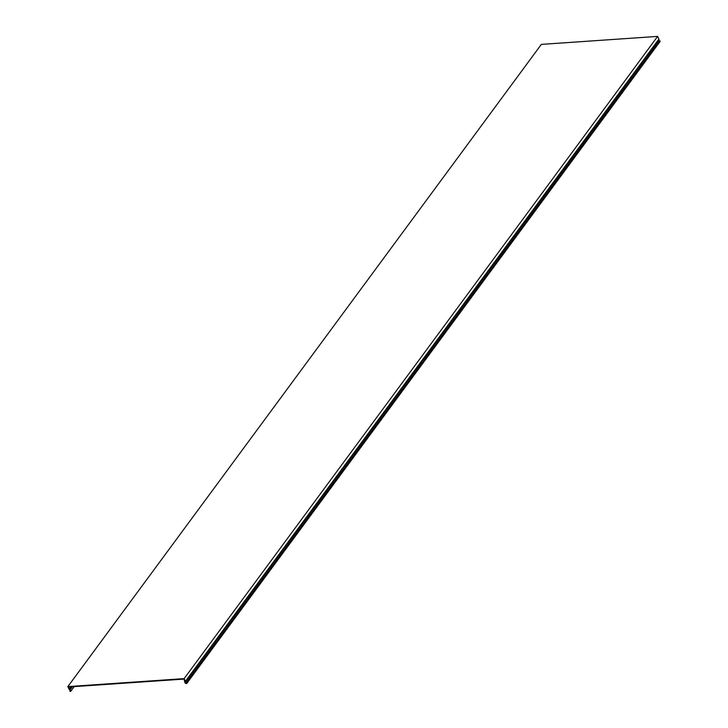 <?xml version="1.0" encoding="UTF-8"?>
<svg xmlns="http://www.w3.org/2000/svg" width="728" height="728" viewBox="0 0 728 728"><rect width="100%" height="100%" fill="white"/><g stroke="black" fill="none" stroke-linecap="round" stroke-linejoin="round"><path stroke-width="1.09" d="M67.841 686.613L69.133 689.289A0.892 0.601 36.4 0 0 69.588 689.78L70.015 690.053A0.719 0.482 -143.6 0 1 70.216 691.027L70.534 691.436A1.256 0.837 36.4 0 0 70.179 689.725L68.778 686.986L183.911 679.087L184.848 681.854A1.256 0.837 36.4 0 0 186.113 683.501L186.668 683.592L660.16 41.369L186.586 683.173L186.031 683.073A0.719 0.482 -143.6 0 1 185.303 682.136L185.458 681.827A0.892 0.601 36.4 0 0 185.431 681.308L184.138 678.623L67.841 686.613L541.332 44.39L657.63 36.4L184.138 678.623M657.63 36.4L658.913 39.085A0.892 0.601 -143.6 0 1 658.949 39.603L658.795 39.913A0.719 0.482 36.4 0 0 659.513 40.85L660.069 40.95M69.788 691.19L70.361 690.408M69.57 689.261L71.371 686.813M185.431 681.308L658.913 39.085M70.179 689.725L72.381 686.741M71.717 686.786L69.752 689.462M659.513 40.85L186.031 683.073M185.303 682.136L658.795 39.913M658.949 39.603L185.458 681.827M70.807 691.227L74.21 686.613"/></g></svg>
